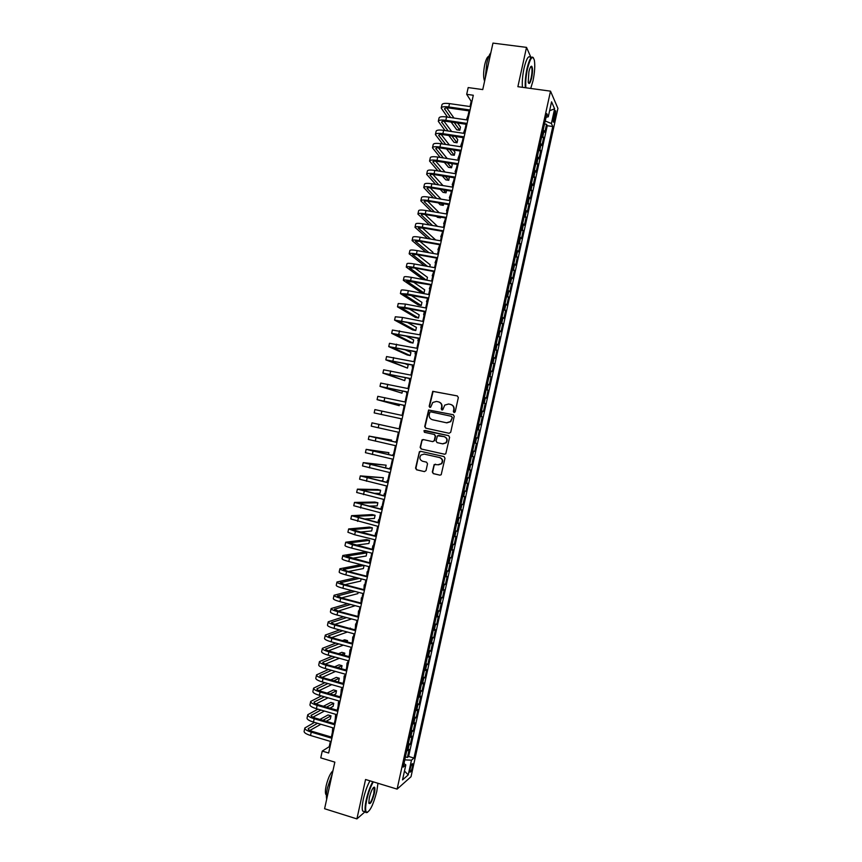 <?xml version="1.0" encoding="UTF-8"?>
<svg xmlns="http://www.w3.org/2000/svg" width="862" height="862" viewBox="0 0 862 862"><rect width="100%" height="100%" fill="white"/><g stroke="black" fill="none" stroke-linecap="round" stroke-linejoin="round"><path stroke-width="1.29" d="M454.069 412.607L455.19 411.853L458.336 397.554L457.323 395.927L432.735 391.316L429.168 406.293L429.869 407.424L430.677 407.198L432.756 402.468L436.474 401.433L438.424 401.854C440.881 402.64 441.958 404.375 441.635 407.026L441.225 408.868L441.937 410.01L442.766 409.762L444.76 405.108L448.574 404.009L450.535 404.418C453.003 405.215 454.091 406.95 453.768 409.612L453.358 411.465L454.069 412.607M412.456 766.921L412.693 763.754C412.004 763.333 411.152 765.057 410.129 768.926L409.892 772.083C410.581 772.503 411.443 770.779 412.456 766.921M432.325 471.999L433.327 473.647L439.911 475.156L441.193 474.725L444.997 458.218L443.995 456.569L420.624 451.322L419.406 451.688L415.559 468.163L416.561 469.801L424.438 471.611L426.033 470.566L427.52 463.788L426.518 462.151L422.606 461.256C419.719 459.899 419.147 457.841 420.915 455.082L424.179 454.091L439.566 457.55C442.421 458.853 443.025 460.89 441.387 463.648L437.982 464.747L434.157 464.564L432.325 471.999L433.672 473.669L439.911 475.156M531.067 57.689L526.52 47.378L492.967 43.1L482.752 89.583L468.185 87.568L466.698 94.324L473.303 95.251L328.648 753.022L322.248 751.093L320.761 757.87L334.844 762.137L324.597 808.728L356.9 818.9L365.035 811.788M526.52 47.378L517.879 86.696L550.516 91.156L397.102 789.107L365.563 779.496L356.9 818.9M449.113 433.284L450.718 432.228L454.209 416.335L453.196 414.708L428.608 410.01L424.718 426.539L425.709 428.155L449.113 433.284M449.608 437.271L445.773 453.811L444.512 454.22L421.13 448.973L420.139 447.346L422.014 439.889L423.21 439.534L432.659 441.635L434.254 440.579L435.245 436.086L434.243 434.459L424.395 432.293L423.975 430.655L448.596 435.644L449.608 437.271M372.19 805.539L372.556 804.709M534.752 66.913L534.774 66.072M405.409 756.879L407.403 757.472L409.159 749.487L407.823 750.554L408.997 745.199L407.898 745.544M408.34 743.572L410.334 744.154L412.09 736.17L410.765 737.182L411.939 731.827L410.851 732.15M411.26 730.265L413.254 730.847L415.01 722.852L413.695 723.811L414.87 718.455L413.792 718.757M414.191 716.958L416.184 717.529L417.941 709.545L416.637 710.439L417.811 705.094L416.734 705.364M417.111 703.651L419.104 704.211L420.861 696.227L419.578 697.067L420.753 691.723L419.675 691.971M420.042 690.343L422.035 690.904L423.792 682.919L422.52 683.695L423.695 678.351L422.628 678.577M422.962 677.036L424.966 677.586L426.722 669.602L425.451 670.334L426.625 664.979L425.569 665.184M425.882 663.729L427.886 664.279L429.642 656.294L428.392 656.963L429.567 651.618L428.511 651.791M428.813 650.422L430.817 650.961L432.573 642.977L431.334 643.602L432.508 638.246L431.453 638.397M431.733 637.115L433.737 637.654L435.493 629.669L434.265 630.23L435.439 624.885L434.394 625.004M434.663 623.819L436.668 624.347L438.424 616.362L437.206 616.858L438.381 611.514L437.346 611.611M437.584 610.511L439.588 611.039L441.344 603.055L440.148 603.497L441.322 598.153L440.288 598.228M440.504 597.204L442.518 597.722L444.275 589.737L443.079 590.136L444.253 584.792L443.23 584.835M443.434 583.908L445.438 584.414L447.195 576.43L446.02 576.764L447.195 571.42L446.171 571.441M446.354 570.601L448.369 571.107L450.126 563.123L448.951 563.403L450.136 558.059L449.113 558.059M449.274 557.305L451.289 557.8L453.046 549.816L451.893 550.042L453.067 544.698L452.054 544.665M452.205 544.008L454.22 544.493L455.966 536.509L454.834 536.681L456.009 531.337L454.996 531.283M455.125 530.701L457.14 531.186L458.896 523.202L457.765 523.32L458.94 517.976L457.937 517.9M458.045 517.405L460.06 517.879L461.816 509.905L460.707 509.948L461.881 504.604L460.879 504.507M460.976 504.108L462.991 504.582L464.747 496.598L463.637 496.587L464.812 491.243L463.831 491.124M463.896 490.801L465.911 491.275L467.667 483.291L466.579 483.226L467.754 477.893L466.773 477.742M466.816 477.505L468.842 477.968L470.587 469.984L469.51 469.876L470.684 464.532L469.715 464.359M469.747 464.209L471.762 464.661L473.518 456.688L472.451 456.515L473.626 451.171L472.656 450.966M472.667 450.912L474.682 451.365L476.438 443.38L475.393 443.154L476.567 437.81L475.598 437.584M476.567 437.81L477.613 438.058L479.369 430.084L477.343 429.642M477.354 429.556L478.324 429.793L479.498 424.449L480.533 424.761L482.289 416.777L480.263 416.346M480.296 416.174L481.255 416.432L482.429 411.099L483.453 411.454L485.209 403.481L483.183 403.05M483.237 402.791L484.196 403.082L485.371 397.738L486.383 398.158L488.14 390.174L486.103 389.753M486.179 389.408L487.127 389.721L488.301 384.377L489.304 384.861L491.06 376.877L489.034 376.468M489.12 376.037L490.069 376.371L491.243 371.026L492.224 371.554L493.98 363.581L491.954 363.171M492.062 362.654L492.999 363.01L494.174 357.665L495.154 358.258L496.9 350.274L494.874 349.875M495.003 349.272L495.941 349.66L497.115 344.315L498.074 344.962L499.831 336.977L497.794 336.589M497.945 335.889L498.872 336.299L500.046 330.965L500.994 331.665L502.751 323.681L500.714 323.293M500.887 322.517L501.813 322.948L502.988 317.604L503.914 318.369L505.671 310.385L503.634 310.008M503.828 309.135L504.744 309.598L505.919 304.254L506.845 305.073L508.591 297.088L506.554 296.711M506.77 295.763L507.675 296.237L508.849 290.903L509.765 291.776L511.522 283.792L509.474 283.426M509.711 282.38L510.616 282.887L511.791 277.553L512.685 278.48L514.442 270.496L512.405 270.129M512.653 269.009L513.547 269.537L514.722 264.192L515.605 265.184L517.362 257.199L515.325 256.844M515.584 255.626L516.478 256.186L517.653 250.842L518.536 251.887L520.282 243.914L518.245 243.558M518.525 242.254L519.42 242.836L520.594 237.492L521.456 238.591L523.202 230.617L521.165 230.273M521.467 228.883L522.35 229.486L523.525 224.142L524.376 225.294L526.132 217.321L524.085 216.987M524.408 215.511L525.281 216.136L526.456 210.802L527.296 212.009L529.052 204.025L527.005 203.691M527.35 202.128L528.223 202.785L529.397 197.452L530.216 198.713L531.973 190.739L529.925 190.405M530.292 188.756L531.154 189.435L532.328 184.102L533.136 185.416L534.893 177.443L532.845 177.119M533.222 175.385L534.084 176.096L535.259 170.751L536.056 172.131L537.813 164.157L535.765 163.845M536.164 162.013L537.026 162.746L538.19 157.401L538.987 158.834L540.733 150.861L538.685 150.559M539.106 148.641L539.957 149.395L541.131 144.062L541.907 145.549L543.653 137.575L542.047 135.269M541.605 137.273L543.653 137.575M438.532 464.833L441.721 463.691C443.37 460.933 442.756 458.907 439.911 457.603L439.566 457.55M554.191 113.622L553.232 121.973C553.652 122.652 554.158 121.747 554.772 119.268L555.731 110.929C555.311 110.239 554.794 111.144 554.191 113.622M550.516 91.156L557.919 108.386L411.023 776.727L397.102 789.107M407.403 757.472L408.631 756.47L413.986 758.064L552.79 126.52L551.4 123.514L545.183 120.992M413.986 758.064L411.465 760.176L408.222 774.906L402.532 779.894L405.819 764.906L403.157 767.137L546.799 113.622L548.275 116.79L551.561 101.835L554.622 108.806L551.4 123.514M408.631 756.47L547.262 125.723L546.573 124.29L544.827 132.263L543.222 129.925M539.957 149.395L540.733 150.861M537.026 162.746L537.813 164.157M534.084 176.096L534.893 177.443M531.154 189.435L531.973 190.739M528.223 202.785L529.052 204.025M525.281 216.136L526.132 217.321M522.35 229.486L523.202 230.617M519.42 242.836L520.282 243.914M516.478 256.186L517.362 257.199M513.547 269.537L514.442 270.496M510.616 282.887L511.522 283.792M507.675 296.237L508.591 297.088M504.744 309.598L505.671 310.385M501.813 322.948L502.751 323.681M498.872 336.299L499.831 336.977M495.941 349.66L496.9 350.274M492.999 363.01L493.98 363.581M490.069 376.371L491.06 376.877M487.127 389.721L488.14 390.174M484.196 403.082L485.209 403.481M481.255 416.432L482.289 416.777M478.324 429.793L479.369 430.084M474.682 451.365L473.626 451.171M471.762 464.661L470.684 464.532M468.842 477.968L467.754 477.893M465.911 491.275L464.812 491.243M462.991 504.582L461.881 504.604M460.06 517.879L458.94 517.976M457.14 531.186L456.009 531.337M454.22 544.493L453.067 544.698M451.289 557.8L450.136 558.059M448.369 571.107L447.195 571.42M445.438 584.414L444.253 584.792M442.518 597.722L441.322 598.153M439.588 611.039L438.381 611.514M436.668 624.347L435.439 624.885M433.737 637.654L432.508 638.246M430.817 650.961L429.567 651.618M427.886 664.279L426.625 664.979M424.966 677.586L423.695 678.351M422.035 690.904L420.753 691.723M419.104 704.211L417.811 705.094M416.184 717.529L414.87 718.455M413.254 730.847L411.939 731.827M410.334 744.154L408.997 745.199M404.019 763.538L404.763 759.853M545.258 121.003L546.066 117.286M330.394 741.406L329.23 746.686L322.248 751.093M466.698 94.324L471.169 101.307L470.016 106.543M469.068 110.886L467.064 119.969M466.116 124.268L464.112 133.394M463.174 137.651L461.159 146.82M460.233 151.033L458.207 160.235M457.291 164.416L455.255 173.661M454.349 177.798L452.302 187.086M451.408 191.181L449.35 200.523M448.455 204.574L446.397 213.948M445.514 217.957L443.445 227.374M442.572 231.339L440.493 240.8M439.631 244.722L437.54 254.225M436.689 258.115L434.588 267.662M433.737 271.498L431.636 281.087M430.795 284.891L428.673 294.524M427.854 298.274L425.72 307.95M424.901 311.667L422.768 321.386M421.96 325.06L419.816 334.812M419.018 338.443L416.863 348.248M416.077 351.836L413.911 361.684M413.124 365.229L410.948 375.11M410.183 378.623L407.995 388.546M407.241 392.016L405.043 401.983M404.289 405.409L402.091 415.419M401.347 418.803L399.138 428.845M398.395 432.218L396.186 442.238M395.442 445.654L393.244 455.642M392.479 459.09L390.303 469.036M389.527 472.527L387.35 482.429M386.575 485.963L384.409 495.822M383.622 499.41L381.457 509.226M380.659 512.847L378.515 522.62M377.707 526.283L375.563 536.024M374.754 539.731L372.621 549.417M371.791 553.167L369.669 562.821M368.839 566.614L366.727 576.225M365.887 580.051L363.775 589.619M362.924 593.498L360.833 603.023M359.971 606.945L357.881 616.427M357.008 620.381L354.939 629.831M354.056 633.829L351.987 643.235M351.103 647.276L349.035 656.639M348.14 660.723L346.093 670.043M345.188 674.17L343.141 683.447M342.225 687.617L340.199 696.852M339.272 701.065L337.247 710.256M336.309 714.512L334.294 723.66M333.357 727.959L331.353 737.064M471.945 101.425L471.169 101.307M329.984 746.912L329.23 746.686M544.525 123.988L546.573 124.29M547.262 125.723L552.79 126.52M545.991 117.307L548.275 116.79M541.131 144.062L540.28 143.297M538.19 157.401L537.338 156.668M535.259 170.751L534.397 170.04M532.328 184.102L531.466 183.412M529.397 197.452L528.525 196.784M526.456 210.802L525.583 210.156M523.525 224.142L522.641 223.527M520.594 237.492L519.7 236.91M517.653 250.842L516.769 250.282M514.722 264.192L513.827 263.653M511.791 277.553L510.886 277.036M508.849 290.903L507.944 290.408M505.919 304.254L505.003 303.79M502.988 317.604L502.061 317.162M500.046 330.965L499.12 330.545M497.115 344.315L496.178 343.916M494.174 357.665L493.236 357.299M491.243 371.026L490.295 370.682M488.301 384.377L487.364 384.064M485.371 397.738L484.422 397.436M482.429 411.099L481.481 410.818M479.498 424.449L478.539 424.201M474.412 442.939L475.393 443.154M471.471 456.321L472.451 456.515M468.529 469.704L469.51 469.876M465.588 483.097L466.579 483.226M462.646 496.48L463.637 496.587M459.705 509.862L460.707 509.948M456.763 523.256L457.765 523.32M453.821 536.638L454.834 536.681M450.88 550.021L451.893 550.042M447.938 563.414L448.951 563.403M444.997 576.797L446.02 576.764M442.055 590.19L443.079 590.136M439.103 603.583L440.148 603.497M436.161 616.966L437.206 616.858M433.22 630.359L434.265 630.23M430.278 643.752L431.334 643.602M427.337 657.146L428.392 656.963M424.395 670.539L425.451 670.334M421.443 683.932L422.52 683.695M418.501 697.326L419.578 697.067M415.559 710.719L416.637 710.439M412.618 724.112L413.695 723.811M409.665 737.506L410.765 737.182M405.819 764.906L403.955 763.495M406.724 750.91L407.823 750.554M404.828 759.864L411.465 760.176M549.611 110.735L554.622 108.806M408.222 774.906L404.472 771.037M454.155 412.618L454.091 409.719C454.414 407.209 453.444 405.506 451.16 404.612M439.038 402.026C441.322 402.92 442.303 404.623 441.969 407.133L442.034 410.021M457.323 395.927L433.09 391.434L429.513 406.401L429.976 407.435M453.455 414.794L428.964 410.107L425.074 426.615L425.968 428.209M452.054 417.423L451.343 416.281L430.784 411.864L429.966 412.09L429.244 414.547C428.931 417.197 429.998 418.921 432.455 419.729L446.494 422.779L450.427 421.583L452.378 417.52L451.472 416.324M452.378 417.52L450.751 421.669L446.828 422.865L432.799 419.826M444.749 454.252L421.13 448.973M423.404 439.577L421.981 440.654L420.494 447.41L421.496 449.037M432.735 441.646L434.599 440.644L435.59 436.161L434.588 434.534L424.395 432.293M448.649 435.655L425.16 430.494L424.33 430.731L424.75 432.368M442.518 443.822L445.869 442.766C447.583 439.997 446.99 437.95 444.102 436.625L437.433 435.806L436.075 440.988L437.077 442.615L442.518 443.822M442.852 443.887L446.193 442.831C447.906 440.062 447.324 438.015 444.436 436.7L444.102 436.625M438.661 435.429L444.436 436.7M435.45 464.176L434.168 465.254L432.67 472.031M424.093 454.069L439.911 457.603M420.721 451.343L419.395 452.421L415.926 468.195L416.917 469.833L424.438 471.611M466.557 119.893L467.323 118.794M466.579 119.473L468.044 115.53M441.269 107.869L441.947 104.776C442.346 103.429 444.867 103.052 449.501 103.612L470.792 106.651M447.486 117.113L441.215 108.084C441.624 106.759 444.135 106.382 448.768 106.953L470.059 110.013M469.844 111.004L449.565 108.084C446.484 107.696 444.803 107.955 444.533 108.838L450.632 117.566M454.209 122.523L459.802 130.248L460.48 127.123L457.55 123.007M446.753 107.912L454.005 118.062M459.802 130.248L456.752 129.796L451.106 122.059M530.723 88.452L533.007 80.812C534.72 72.386 535.173 65.512 534.354 60.2C532.619 54.888 530.324 57.765 527.479 68.809C525.96 76.136 525.421 82.461 525.885 87.795M525.335 87.719C524.926 82.267 525.486 75.899 527.005 68.604C529.343 59.069 531.477 55.459 533.406 57.797M531.649 77.871C530.238 83.377 529.096 84.821 528.212 82.181L528.891 71.88C529.871 67.753 530.83 65.889 531.757 66.277C532.813 68.033 532.781 71.902 531.649 77.871M528.449 82.989C529.343 83.355 530.259 81.588 531.186 77.677C532.134 72.861 532.274 69.337 531.595 67.096L530.83 66.589M485.209 78.41L486.782 63.282C487.957 58.12 489.314 54.597 490.866 52.701M484.616 81.093L484.541 80.974C483.248 77.548 483.313 72.106 484.735 64.65C485.985 59.359 487.353 56.59 488.84 56.364M522.415 87.321C521.984 81.868 522.534 75.5 524.042 68.217C526.499 58.325 528.697 54.834 530.636 57.722M373.321 781.856C370.66 786.489 368.473 792.48 366.759 799.828C365.316 806.832 365.24 811.002 366.533 812.338C369.884 811.821 373.3 804.828 376.802 791.348L377.955 783.267M367.535 812.392L366.016 812.64L365.51 811.939C364.734 809.838 364.982 805.798 366.242 799.807C367.945 792.501 370.121 786.456 372.793 781.694M374.345 793.417C372.007 801.789 370.164 804.979 368.807 802.985L369.324 797.662C371.113 790.853 372.815 787.362 374.464 787.168C375.11 787.857 375.067 789.937 374.345 793.417M368.871 803.309C370.434 803.373 372.082 800.076 373.839 793.406L374.183 787.782L373.591 787.394M326.709 799.16C326.105 796.768 326.353 792.986 327.463 787.793L332.376 773.386M326.407 795.001L325.836 794.419C325.157 792.878 325.265 789.969 326.17 785.702C328.045 778.16 330.308 773.171 332.958 770.736M364.54 811.638L362.686 811.056C361.889 808.955 362.137 804.914 363.398 798.923C365.089 791.618 367.287 785.584 369.96 780.832M463.918 133.362L464.456 131.843M463.724 132.479L465.168 128.578M461.224 146.551L460.825 145.678L461.59 144.881M460.858 145.495L462.301 141.627M458.368 159.524L457.959 158.673L458.713 157.929M458.002 158.511L459.435 154.675M455.513 172.486L455.104 171.678L455.847 170.978M455.136 171.516L456.569 167.713M438.349 121.122L439.038 118.019C439.426 116.736 441.937 116.392 446.57 116.973L467.84 120.077M445.018 130.539L438.305 121.326C438.693 120.066 441.204 119.721 445.826 120.314L467.107 123.438M466.892 124.387L446.635 121.402C443.553 121.014 441.883 121.24 441.613 122.081L448.165 131.013M451.893 135.959L457.043 142.769L457.733 139.633L455.373 136.476M443.962 121.208L451.677 131.53M457.043 142.769L454.005 142.305L448.8 135.496M435.429 134.386L436.118 131.261C436.495 130.043 439.006 129.731 443.628 130.334L464.887 133.502M442.605 143.986L435.385 134.58C435.763 133.373 438.262 133.071 442.896 133.675L464.155 136.864M463.95 137.769L443.714 134.731C440.622 134.321 438.952 134.526 438.704 135.323L445.729 144.46M449.641 149.406L454.296 155.279L454.985 152.154L453.272 149.966M441.182 134.515L449.404 145.021M454.296 155.279L451.257 154.815L446.559 148.932M432.519 147.639L433.209 144.514C433.575 143.351 436.064 143.07 440.687 143.695L461.935 146.928M440.223 157.444L432.476 147.822C432.843 146.669 435.332 146.411 439.954 147.036L461.202 150.29M461.008 151.152L440.784 148.048C437.702 147.628 436.032 147.801 435.784 148.576L443.348 157.929M447.453 162.875L451.537 167.799L452.227 164.664L451.246 163.468M438.413 147.822L447.195 158.522M451.537 167.799L448.499 167.314L444.372 162.39M429.599 160.892L430.289 157.757C430.644 156.647 433.133 156.421 437.745 157.056L458.983 160.364M437.907 170.913L429.567 161.075C429.912 159.976 432.401 159.75 437.012 160.397L458.25 163.715M458.067 164.534L437.853 161.377C434.771 160.946 433.112 161.097 432.875 161.819L441.021 171.409M445.342 176.365L448.79 180.309L449.317 177.001M435.666 161.14L445.051 172.044M448.79 180.309L445.751 179.824L442.271 175.87M452.658 185.459L452.238 184.683L452.981 184.026M452.27 184.533L453.692 180.761M426.69 174.156L427.38 171.01C427.714 169.954 430.192 169.76 434.814 170.417L456.03 173.79M435.655 184.393L426.647 174.318C426.981 173.284 429.459 173.1 434.071 173.758L455.287 177.141M455.125 177.928L434.922 174.695C431.84 174.253 430.192 174.383 429.966 175.072L438.769 184.899M443.316 189.866L446.031 192.829L446.57 190.394M432.939 174.469L443.003 185.589M446.031 192.829L443.003 192.334L440.256 189.371M449.813 198.432L449.382 197.689L450.104 197.075M449.414 197.549L450.826 193.81M423.77 187.41L424.46 184.263C424.794 183.261 427.261 183.11 431.873 183.778L453.078 187.216M433.489 197.894L423.738 187.571C424.061 186.591 426.528 186.44 431.14 187.119L452.334 190.577M452.173 191.31L431.991 188.024C428.91 187.56 427.272 187.668 427.046 188.315L436.592 198.411M441.398 203.4L443.283 205.35L443.628 203.766M430.235 187.797L441.042 199.144M443.283 205.35L440.245 204.844L438.349 202.893M446.958 211.405L446.516 210.705L447.238 210.123M446.548 210.565L447.96 206.858M420.85 200.674L421.55 197.506C421.863 196.568 424.33 196.45 428.931 197.139L450.126 200.641M431.409 211.416L420.818 200.824C421.13 199.898 423.587 199.79 428.198 200.49L449.382 204.003M449.231 204.693L429.06 201.342C425.99 200.878 424.341 200.954 424.136 201.568L434.502 211.944M439.598 216.955L440.525 217.86L440.687 217.138M427.563 201.137L439.211 212.731M440.525 217.86L437.497 217.353L436.56 216.437M444.102 224.379L443.661 223.711L444.372 223.172M443.693 223.581L445.083 219.907M417.93 213.938L418.63 210.759C418.932 209.875 421.389 209.8 425.99 210.511L447.173 214.078M429.438 224.971L417.908 214.078C418.199 213.205 420.656 213.129 425.257 213.851L446.43 217.429M446.29 218.086L426.13 214.67C423.059 214.185 421.421 214.239 421.216 214.821L432.519 225.499M424.923 214.487L437.508 226.35M441.247 237.352L440.794 236.716L441.495 236.22M440.827 236.597L442.217 232.966M415.021 227.191L415.721 224.012C416.012 223.193 418.458 223.139 423.048 223.872L444.221 227.503M427.606 238.548L414.988 227.32C415.279 226.512 417.714 226.48 422.315 227.212L443.477 230.865M443.348 231.469L423.199 227.999L418.307 228.064L430.677 239.086M435.666 239.959L422.326 227.859M438.402 250.325L437.939 249.721L438.629 249.28M437.961 249.614L439.351 246.015M412.101 240.455L412.801 237.265C413.081 236.5 415.516 236.49 420.117 237.233L441.258 240.94M425.925 252.167L412.079 240.573C412.348 239.83 414.784 239.83 419.374 240.573L440.525 244.291M440.396 244.862L420.268 241.317L415.387 241.317L428.985 252.706M432.724 253.374L432.961 252.286L419.794 241.241M435.547 263.298L435.073 262.727L435.763 262.328M435.094 262.63L436.474 259.063M409.181 253.719L409.892 250.519C410.15 249.808 412.586 249.84 417.176 250.605L438.305 254.365M424.46 265.819L409.159 253.827C409.418 253.137 411.853 253.169 416.443 253.945L437.573 257.727M437.454 258.255L417.327 254.646L412.478 254.57L427.498 266.38M429.772 266.789L430.203 264.806L417.316 254.646M432.692 276.271L432.218 275.743L432.886 275.377M432.239 275.646L433.608 272.112M406.271 266.983L406.972 263.772C407.23 263.115 409.644 263.179 414.234 263.966L435.353 267.802M423.242 279.536L406.239 267.08C406.498 266.444 408.911 266.52 413.501 267.306L434.62 271.153M434.513 271.638L414.396 267.974L409.558 267.823L426.27 280.096M426.819 280.204L427.455 277.327L414.934 268.071M429.836 289.244L429.351 288.748L430.019 288.425M429.373 288.662L430.731 285.171M403.351 280.236L404.062 277.025C404.3 276.433 406.713 276.53 411.293 277.338L432.401 281.227M431.56 285.031L406.648 281.077L424.007 292.983L420.99 292.412L403.33 280.333C403.567 279.751 405.98 279.87 410.56 280.678L431.657 284.589M424.007 292.983L424.697 289.847L412.65 281.518M426.981 302.217L426.496 301.765L427.143 301.484M426.507 301.678L427.66 298.241M400.431 293.5L401.142 290.278C401.369 289.74 403.772 289.88 408.351 290.699L429.448 294.664M428.619 298.424L403.728 294.33L421.259 305.504L418.232 304.922L400.41 293.586L407.618 294.039L428.705 298.026M421.259 305.504L421.938 302.368L410.495 294.998M424.126 315.19L423.63 314.77L424.276 314.533M397.511 306.764L398.222 303.532L405.409 304.07L426.496 308.1M425.677 311.818L400.808 307.583L418.501 318.024L415.484 317.431L397.501 306.84L404.677 307.411L425.753 311.451M418.501 318.024L419.191 314.889L408.513 308.521M421.281 328.174L420.775 327.786L421.41 327.592M394.591 320.028L395.313 316.785L402.468 317.442L423.533 321.537M422.725 325.211L397.899 320.836L415.743 330.545L412.736 329.952L394.58 320.104L422.8 324.888M415.743 330.545L416.432 327.409L406.778 322.097M418.426 341.147L417.908 340.792L418.533 340.641M391.682 333.292L392.393 330.038L420.581 334.962M419.783 338.604L394.979 334.09L412.995 343.065L409.978 342.462L391.66 333.357L419.848 338.324M412.995 343.065L413.685 339.93L405.388 335.738M415.57 354.12L415.042 353.808L415.667 353.7M388.762 346.556L389.484 343.302L417.628 348.399M416.842 351.998L392.07 347.343L410.237 355.586L407.23 354.972L388.751 346.61L416.885 351.761M410.237 355.586L410.926 352.461L404.547 349.509M412.715 367.104L412.187 366.824L412.79 366.749M385.842 359.831L386.564 356.556L414.676 361.835M413.889 365.391L389.15 360.607L407.489 368.106L385.831 359.863L413.932 365.197M407.489 368.106L408.168 364.982L404.58 363.473M409.859 380.077L409.321 379.83L409.924 379.808M382.922 373.095L383.644 369.809L411.724 375.272M410.948 378.784L386.23 373.86L404.731 380.638L382.922 373.127L410.98 378.633M404.731 380.638L405.388 377.621M407.004 393.061L406.465 392.846L407.047 392.867M380.002 386.359L380.735 383.073L408.76 388.708M408.006 392.178L383.321 387.113L401.972 393.158L380.002 386.381L408.028 392.07M401.972 393.158L402.446 391.003M404.149 406.034L403.599 405.862L404.181 405.927M405.054 405.571L380.401 400.377L399.225 405.679L377.082 399.645L377.815 396.326L405.808 402.145M377.082 399.645L405.065 405.506M399.225 405.679L399.505 404.375M401.293 419.018L400.733 418.878L401.304 418.975M402.112 418.964L374.173 412.898L374.895 409.59L402.856 415.592M374.173 412.898L402.112 418.943M378.946 424.406L399.893 429.028L371.985 422.843L378.946 424.406L378.213 427.746L399.16 432.39M371.985 422.843L371.253 426.162L378.213 427.746M396.304 441.732L395.723 441.656L396.283 441.829M393.449 454.716L392.867 454.673L393.406 454.888M390.594 467.7L390.001 467.689L390.54 467.947M391.413 441.172L391.65 440.126L369.065 436.107L396.94 442.465M369.065 436.118L368.333 439.415L396.208 445.826M396.951 442.411L372.384 436.829L391.65 440.126M388.471 454.554L388.891 452.658L366.145 449.361L393.988 455.901M366.145 449.382L365.413 452.679L393.244 459.263M394.009 455.815L369.464 450.093L388.891 452.658M385.529 467.937L386.133 465.178L363.225 462.625L391.025 469.348M363.225 462.657L362.503 465.943L390.292 472.699M391.057 469.208L366.544 463.357L386.133 465.178M387.738 480.684L387.135 480.705L387.663 481.007M380.002 480.716L382.696 480.845L383.374 477.71L360.316 475.889L388.072 482.785M360.305 475.932L359.583 479.207L387.34 486.146M388.115 482.612L363.635 476.611L383.374 477.71M384.883 493.667L384.28 493.721L384.797 494.066M373.742 493.301L379.937 493.366L380.627 490.241L377.631 489.53L357.396 489.153L385.12 496.232M357.385 489.196L356.663 492.471L384.377 499.583M385.163 496.006L360.715 489.875L380.627 490.241M382.028 506.651L381.413 506.737L381.92 507.125M368.516 506.113L377.179 505.897L377.868 502.761L374.884 502.05L354.476 502.417L382.157 509.668M354.465 502.471L353.754 505.725L381.424 513.03M382.222 509.41L357.795 503.139L377.868 502.761M379.172 519.635L378.547 519.764L379.043 520.195M363.893 519.064L374.42 518.428L375.11 515.293L372.125 514.571L351.556 515.681L379.205 523.115M351.545 515.745L350.834 518.989L378.461 526.477M379.269 522.803L354.885 516.403L375.11 515.293M376.317 532.619L375.681 532.781L376.177 533.255M359.68 532.102L371.673 530.96L372.362 527.824L369.378 527.091L348.647 528.945L355.413 531.401L376.252 536.552M348.625 529.02L347.914 532.253L354.67 534.752L375.509 539.914M376.328 536.207L351.965 529.667L372.362 527.824M373.462 545.603L372.826 545.797L373.3 546.314M372.804 545.883L372.201 549.32M355.737 545.193L368.914 543.491L369.604 540.355L366.619 539.612L345.727 542.209L352.472 544.784L373.289 549.999M345.705 542.284L344.994 545.517C344.983 546.088 347.224 546.961 351.728 548.124L372.556 553.361M373.375 549.611L349.045 542.931L369.604 540.355M370.606 558.587L369.96 558.824L370.434 559.384M369.938 558.91L369.712 562.649M351.987 558.339L366.156 556.022L366.846 552.887L363.861 552.133L342.807 555.473C342.785 556.076 345.026 556.971 349.519 558.156L370.337 563.446M342.785 555.559L342.074 558.781C342.052 559.406 344.283 560.311 348.787 561.507L369.593 566.808M370.434 563.015L346.125 556.195L366.846 552.887M367.751 571.571L367.093 571.84L367.557 572.443M367.072 571.937L366.835 575.708M348.388 571.506L363.398 568.554L364.087 565.418L361.113 564.653L339.887 568.737C339.854 569.405 342.085 570.332 346.578 571.538L367.374 576.883M339.865 568.834L339.165 572.056C339.122 572.734 341.352 573.672 345.845 574.889L366.641 580.245M367.481 576.419L347.677 571.323L343.216 569.459L364.087 565.418M364.895 584.565L364.227 584.867L364.68 585.503M364.206 584.964L363.969 588.778M356.405 577.605L336.967 582.001C336.923 582.723 339.143 583.693 343.636 584.921L364.421 590.33M336.945 582.109L336.245 585.32C336.191 586.052 338.41 587.033 342.904 588.261L363.678 593.692M364.54 589.823L344.746 584.662L340.296 582.723L359.389 578.38M344.886 584.705L360.65 581.085L361.146 578.833M362.029 597.549L361.372 597.883L361.814 598.573M361.34 598.002L361.092 601.838M351.933 590.621L334.057 595.265C333.993 596.051 336.202 597.064 340.695 598.303L361.469 603.777M334.025 595.383L333.325 598.584C333.26 599.381 335.469 600.405 339.962 601.644L360.725 607.139M361.587 603.228L341.805 598.002L337.376 595.987L354.928 591.407M341.471 597.916L357.892 593.616L358.183 592.259M359.174 610.533L358.506 610.91L358.937 611.643M358.473 611.029L358.215 614.908M347.677 603.691L331.137 608.54C331.062 609.369 333.271 610.425 337.753 611.675L358.506 617.224M331.105 608.669L330.405 611.848C330.329 612.71 332.527 613.766 337.02 615.026L357.773 620.586M358.635 616.632L338.874 611.352L334.456 609.251L350.683 604.477M338.141 611.147L355.23 605.684M356.318 623.528L355.64 623.937L356.06 624.702M355.607 624.056L355.349 627.967M343.593 616.783L328.217 621.804C328.131 622.698 330.329 623.786 334.812 625.058L355.553 630.672M328.185 621.944L327.485 625.122C327.398 626.027 329.596 627.127 334.068 628.409L354.81 634.033M355.694 630.036L335.943 624.691C332.947 623.84 331.482 623.118 331.536 622.515L346.61 617.601M334.865 624.379L351.599 618.938M353.463 636.512L352.773 636.953L353.194 637.772M352.741 637.093L352.472 641.037M339.65 629.917L325.297 635.068C325.2 636.027 327.388 637.147 331.87 638.44L352.59 644.119M325.265 635.219L324.565 638.386C324.468 639.356 326.655 640.488 331.127 641.791L351.858 647.481M352.741 643.44L333.001 638.031C330.017 637.169 328.551 636.425 328.616 635.79L342.677 630.736M331.644 637.621L347.375 632.018M350.209 628.549L346.535 627.558M349.509 628.355L350.306 628.075M350.608 649.506L349.907 649.98L350.317 650.832M349.875 650.12L349.595 654.107M335.835 643.084L322.377 648.343C322.269 649.355 324.446 650.508 328.918 651.823L349.638 657.566M322.345 648.493L321.645 651.661C321.537 652.685 323.713 653.849 328.185 655.174L348.894 660.928M349.8 656.844L330.071 651.381C327.086 650.508 325.631 649.732 325.707 649.054L338.863 643.914M328.454 650.875L343.291 645.132M347.257 641.931L347.548 640.617L344.584 639.798L342.419 640.617M345.403 641.425L347.548 640.617M347.752 662.49L347.041 663.007L347.44 663.902M347.009 663.158L346.718 667.166M332.107 656.262L319.457 661.607C319.339 662.673 321.504 663.88 325.976 665.205L346.675 671.013M319.425 661.779L318.735 664.925C318.606 666.014 320.772 667.22 325.243 668.556L345.942 674.375M346.847 670.248L327.129 664.721C324.155 663.837 322.7 663.04 322.787 662.318L335.135 657.103M325.297 664.128L339.337 658.266M344.315 655.325L344.8 653.148L341.826 652.329L338.443 653.698M341.427 654.527L344.8 653.148M344.897 675.485L344.186 676.034L344.563 676.972M344.143 676.196L343.852 680.237M328.465 669.462L316.537 674.881C316.408 676.002 318.563 677.241 323.034 678.588L343.722 684.471M316.505 675.054L315.815 678.2C315.675 679.331 317.83 680.581 322.302 681.939L342.979 687.833M343.895 683.652L324.198 678.06C321.224 677.166 319.78 676.347 319.867 675.592L331.504 670.313M322.172 677.381L335.49 671.433M341.374 668.718L342.042 665.679L339.078 664.85L334.575 666.811M337.57 667.651L342.042 665.679M342.042 688.469L341.32 689.061L341.697 690.042M341.277 689.223L340.975 693.307M324.888 682.672L313.617 688.145C313.466 689.331 315.632 690.602 320.093 691.971L340.759 697.918M313.585 688.329L312.895 691.464C312.734 692.66 314.889 693.953 319.349 695.322L340.027 701.28M340.953 697.067L321.267 691.41C318.283 690.505 316.85 689.654 316.947 688.857L327.926 683.544M319.069 690.645L331.73 684.622M337.538 681.853L338.594 681.357L339.283 678.222L336.32 677.381L330.792 679.935M333.799 680.786L339.283 678.222M339.175 701.463L338.454 702.088L338.82 703.112M338.41 702.261L338.098 706.377M321.375 695.903L310.708 701.42C310.535 702.659 312.69 703.974 317.151 705.353L337.807 711.365M310.665 701.614L309.975 704.739C309.803 705.989 311.947 707.314 316.408 708.704L337.064 714.727M338.001 710.471L318.326 704.76C315.352 703.834 313.919 702.961 314.027 702.131L324.414 696.776M315.988 703.909L328.045 697.821M333.68 694.977L335.835 693.888L336.525 690.753L333.562 689.912L327.097 693.091M330.103 693.953L336.525 690.753M336.255 714.49L335.587 715.115L335.943 716.182M335.544 715.298L335.221 719.447M317.916 709.146L307.788 714.695C307.605 715.988 309.749 717.335 314.199 718.746L334.844 724.813M307.734 714.889L307.055 718.014C306.872 719.317 309.016 720.686 313.466 722.087L334.111 728.185M335.049 723.886L315.395 718.1C312.421 717.173 310.999 716.268 311.107 715.395L320.955 710.029M312.917 717.184L324.424 711.042M329.898 708.122L333.077 706.42L333.766 703.295L330.814 702.433L323.476 706.247M326.482 707.131L333.766 703.295M332.678 728.336L332.355 732.517M332.915 727.83L333.066 729.252M314.501 722.388L304.868 727.959C304.674 729.317 306.807 730.707 311.257 732.129L331.892 738.271M304.814 728.174L304.135 731.278C303.941 732.657 306.075 734.047 310.525 735.48L331.148 741.632M332.107 737.29L312.453 731.45C309.49 730.502 308.068 729.575 308.187 728.67L317.539 723.293M309.857 730.448L320.858 724.274M326.192 721.278L330.318 718.962L331.008 715.826L328.056 714.964L319.91 719.425M322.916 720.32L331.008 715.826M542.888 136.056L544.062 130.712M553.641 116.101L555.408 116.359M553.145 119.031L554.772 119.268M449.501 103.612L448.768 106.953M444.975 108.278L444.727 109.399M446.57 116.973L445.826 120.314M442.055 121.553L441.818 122.619M443.628 130.334L442.896 133.675M439.135 134.817L438.909 135.851M440.687 143.695L439.954 147.036M436.215 148.092L436 149.072M437.745 157.056L437.012 160.397M433.295 161.366L433.09 162.304M434.814 170.417L434.071 173.758M430.375 174.641L430.181 175.525M431.873 183.778L431.14 187.119M427.455 187.916L427.272 188.756M428.931 197.139L428.198 200.49M424.535 201.191L424.363 201.977M425.99 210.511L425.257 213.851M421.615 214.476L421.453 215.209M423.048 223.872L422.315 227.212M418.695 227.751L418.544 228.441M420.117 237.233L419.374 240.573M415.775 241.026L415.635 241.672M417.176 250.605L416.443 253.945M412.855 254.301L412.726 254.904M414.234 263.966L413.501 267.306M409.935 267.586L409.816 268.136M411.293 277.338L410.56 280.678M408.351 290.699L407.618 294.039M405.409 304.07L404.677 307.411M402.468 317.442L401.735 320.783M399.537 330.803L398.794 334.144M396.595 344.175L395.852 347.515M393.654 357.547L392.91 360.887M390.712 370.919L389.98 374.259M387.771 384.29L387.038 387.631M384.829 397.662L384.096 401.002M381.888 411.034L381.155 414.374M376.004 437.777L375.272 441.118M373.063 451.149L372.33 454.489M370.121 464.521L369.389 467.872M367.18 477.904L366.447 481.244M364.238 491.275L363.505 494.616M361.297 504.647L360.553 507.998M358.355 518.03L357.611 521.37M355.413 531.401L354.67 534.752M352.472 544.784L351.728 548.124M349.519 558.156L348.787 561.507M346.578 571.538L345.845 574.889M343.572 569.286L343.453 569.825M343.636 584.921L342.904 588.261M340.652 582.529L340.522 583.111M340.695 598.303L339.962 601.644M337.742 595.771L337.602 596.407M337.753 611.675L337.02 615.026M334.833 609.025L334.682 609.693M334.812 625.058L334.068 628.409M331.913 622.267L331.751 622.989M331.87 638.44L331.127 641.791M329.004 635.509L328.831 636.285M328.918 651.823L328.185 655.174M326.084 648.763L325.911 649.582M325.976 665.205L325.243 668.556M323.175 662.005L322.981 662.878M323.034 678.588L322.302 681.939M320.255 675.258L320.061 676.174M320.093 691.971L319.349 695.322M317.345 688.501L317.13 689.471M317.151 705.353L316.408 708.704M314.436 701.754L314.21 702.767M314.199 718.746L313.466 722.087M311.516 714.997L311.279 716.063M311.257 732.129L310.525 735.48M308.607 728.25L308.359 729.36M555.182 110.853L555.731 110.929M531.595 67.096L530.572 66.956M362.686 811.056L365.51 811.939M374.183 787.782L373.429 787.545M326.429 794.602L325.836 794.419M424.341 311.559L423.651 314.705M421.399 324.942L420.785 327.722M418.447 338.335L417.919 340.738M415.506 351.728L415.053 353.765M412.564 365.111L412.198 366.781M409.612 378.504L409.331 379.808M406.67 391.898L406.465 392.824M403.728 405.291L403.599 405.851M392.856 454.694L392.684 455.513M390.001 467.71L389.732 468.906M387.135 480.737L386.79 482.3M384.269 493.764L383.838 495.693M381.403 506.791L380.896 509.086M378.537 519.818L377.955 522.491M375.67 532.845L375.002 535.884"/></g></svg>
